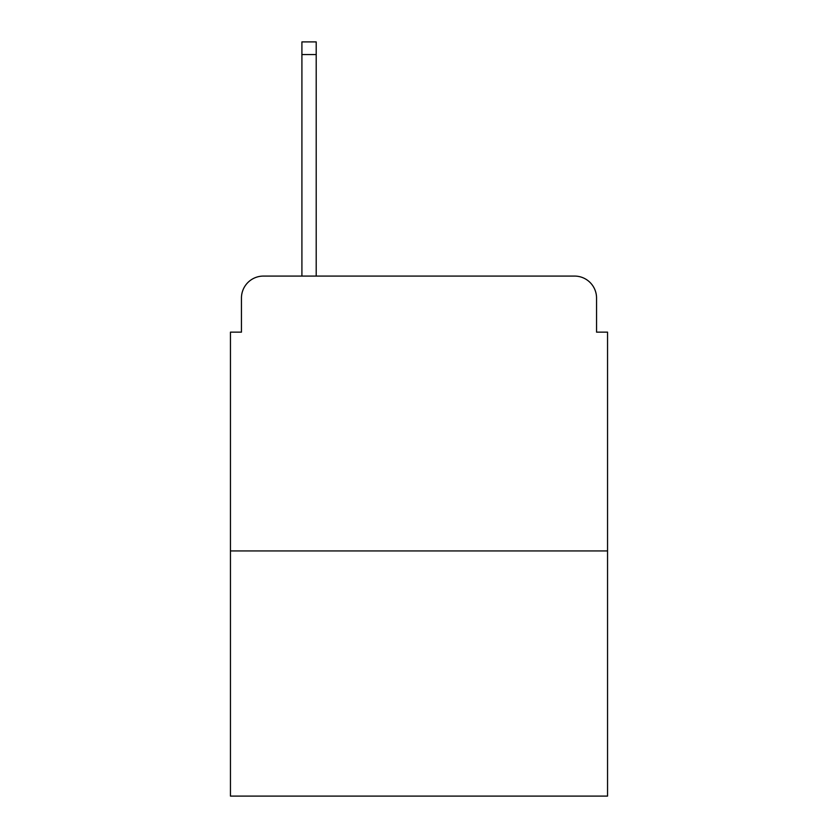 <?xml version="1.0" encoding="UTF-8"?>
<svg xmlns="http://www.w3.org/2000/svg" width="838" height="838" viewBox="0 0 838 838"><rect width="100%" height="100%" fill="white"/><g stroke="black" fill="none" stroke-linecap="round" stroke-linejoin="round"><path stroke-width="1.26" d="M241.449 298.066L241.449 332.141L241.449 298.066A21.987 21.987 0 0 1 263.436 276.079L301.91 276.079L301.91 41.9L316.209 41.9L316.209 276.079L574.564 276.079L263.436 276.079M607.55 550.933L230.45 550.933L230.45 796.1L607.55 796.1L607.55 332.141L596.551 332.141L596.551 298.066A21.987 21.987 0 0 0 574.564 276.079M230.45 550.933L230.45 332.141L241.449 332.141M596.551 332.141L596.551 298.066M301.91 54.543L316.209 54.543"/></g></svg>
